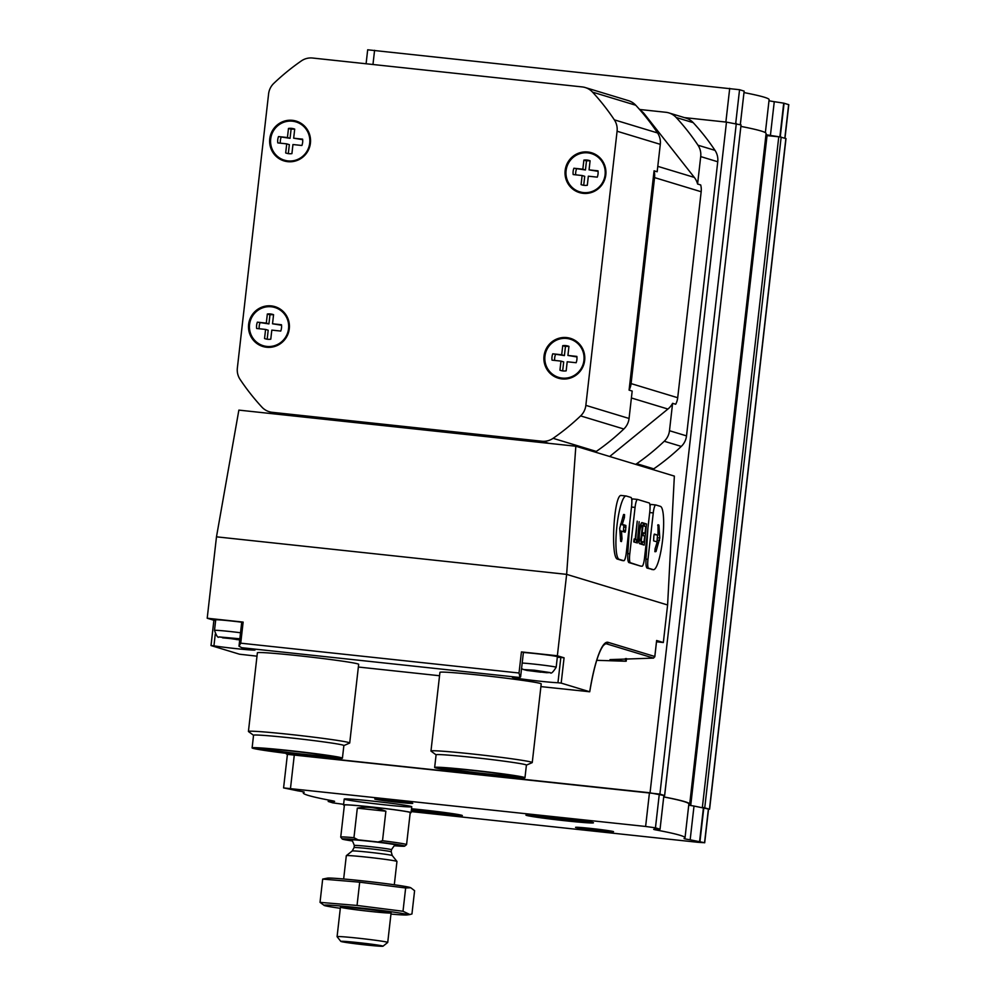 <?xml version="1.0" encoding="UTF-8"?>
<svg xmlns="http://www.w3.org/2000/svg" width="996" height="996" viewBox="0 0 996 996"><rect width="100%" height="100%" fill="white"/><g stroke="black" fill="none" stroke-linecap="round" stroke-linejoin="round"><path stroke-width="1.49" d="M765.974 134.659A25.485 0.884 -173.5 0 0 770.418 135.431L779.631 136.863L767.045 135.63L690.714 805.503M765.874 135.506L767.045 135.63M740.289 124.687L744.149 91.122L739.555 89.715L367.686 49.8L366.092 63.756M784.973 138.232L788.795 104.68L783.715 103.148L774.266 101.692L770.418 135.431M765.364 132.655L769.111 99.687A297.331 10.371 -173.5 0 0 743.987 92.578M768.999 100.733A25.485 0.884 -173.5 0 0 774.266 101.692M708.517 809.225L709.6 809.2L786.006 138.581L779.631 136.863M688.784 804.743L688.995 804.743A297.331 10.371 -173.5 0 0 689.693 804.146L766.098 133.526A297.331 10.371 -173.5 0 0 740.875 126.392M663.859 795.493L649.454 792.729L287.433 754.171L283.586 787.911L298.115 790.899A25.485 0.884 -173.5 0 1 304.203 792.181A25.485 0.884 -173.5 0 1 304.129 792.243A297.331 10.371 -173.5 0 0 303.27 792.903A297.331 10.371 -173.5 0 0 332.129 800.722A25.485 0.884 -173.5 0 1 334.606 801.394A25.485 0.884 -173.5 0 1 333.162 801.531L328.232 801.469L332.826 802.863L343.608 804.332M411.186 811.578L697.798 842.292L704.558 842.716L690.166 839.802A25.485 0.884 -173.5 0 1 684.078 838.52A25.485 0.884 -173.5 0 1 684.152 838.458A297.331 10.371 -173.5 0 0 685.024 837.798A297.331 10.371 -173.5 0 0 656.152 829.979A25.485 0.884 -173.5 0 1 653.687 829.307A25.485 0.884 -173.5 0 1 655.119 829.17L660.049 829.232L655.455 827.825L645.62 826.468L283.586 787.911M704.695 842.79L708.542 809.051L694.013 806.05A25.485 0.884 -173.5 0 1 688.746 805.104M344.79 799.34A33.976 1.183 6.5 0 1 344.218 799.053A33.976 1.183 6.5 0 1 378.107 801.718A33.976 1.183 6.5 0 1 411.746 806.748A33.976 1.183 6.5 0 1 381.02 804.432A33.976 1.183 6.5 0 1 344.79 799.34M411.51 808.764A33.976 1.183 6.5 0 1 445.436 812.624A33.976 1.183 6.5 0 1 462.356 815.587A33.976 1.183 6.5 0 1 445.2 814.666A33.976 1.183 6.5 0 1 411.273 810.794M526.51 815.4A33.976 1.183 6.5 0 1 525.938 815.114A33.976 1.183 6.5 0 1 559.827 817.778A33.976 1.183 6.5 0 1 593.454 822.808A33.976 1.183 6.5 0 1 562.74 820.492A33.976 1.183 6.5 0 1 526.51 815.4M575.875 827.527A19.111 0.672 6.5 0 1 575.551 827.365A19.111 0.672 6.5 0 1 594.612 828.859A19.111 0.672 6.5 0 1 613.536 831.697A19.111 0.672 6.5 0 1 596.255 830.39A19.111 0.672 6.5 0 1 575.875 827.527M375.081 799.166A19.111 0.672 6.5 0 1 374.757 799.004A19.111 0.672 6.5 0 1 393.818 800.51A19.111 0.672 6.5 0 1 412.742 803.336A19.111 0.672 6.5 0 1 395.462 802.041A19.111 0.672 6.5 0 1 375.081 799.166M328.394 800.012L328.257 801.481L328.431 800.025M663.896 795.493L660.049 829.232L663.871 795.468L664.643 795.555L659.9 794.111L287.408 754.358M689.693 804.146A297.331 10.371 -173.5 0 0 663.734 796.875M685.024 837.798L688.859 804.058A297.331 10.371 -173.5 0 0 663.734 796.937M709.6 809.2L703.226 807.482M664.606 795.53L741.049 124.923L726.47 122.122L684.414 117.615M549.157 816.633L545.422 816.583L554.934 818.052L569.301 819.596L574.157 819.658L569.488 818.936M418.046 809.399L414.311 809.35L423.823 810.831L438.19 812.375L443.058 812.437L438.389 811.715M438.277 811.69L438.19 812.375M423.91 810.022L423.823 810.831M569.376 818.924L569.301 819.596M555.021 817.243L554.934 818.052M656.513 641.785L663.336 642.52L667.606 604.983L674.354 476.1L575.837 446.233L238.866 410.115L216.481 536.832L207.205 618.23L213.916 620.271L211.028 645.57L239.55 654.223L257.005 656.177M621.541 495.522L621.342 495.485C614.009 493.107 610.175 558.495 617.595 559.142L622.351 560.561M629.721 522.726L627.804 553.589C627.58 558.768 627.916 561.744 628.825 562.541L640.553 566.077M637.465 499.432L632.721 498.921L631.8 500.154M647.91 528.241L645.993 559.105C645.769 564.284 646.118 567.259 647.027 568.069L653.413 569.675A31.86 5.964 96.1 0 0 662.689 539.197A31.86 5.964 96.1 0 0 660.423 506.366L655.779 504.96A8.491 1.594 96.1 0 0 655.717 504.947A8.491 1.594 96.1 0 0 653.264 512.928L647.973 559.329A8.491 1.594 96.1 0 0 648.57 568.23L653.214 569.637A31.86 5.964 96.1 0 0 653.413 569.675M655.667 504.947L650.911 504.437L650.002 505.669M575.837 446.233L566.637 574.368L216.481 536.832M667.606 604.983L566.637 574.368L557.362 655.766L521.431 651.919L519.028 673.01L240.733 643.179L239.003 646.192L241.742 647.699A23.792 0.834 -173.5 0 1 255.038 649.977A23.792 0.834 -173.5 0 1 239.899 649.031A23.792 0.834 -173.5 0 1 213.941 645.856L211.003 645.557L213.891 620.259L215.659 620.396M239.015 646.105L241.754 621.99L243.136 622.089L207.205 618.23M557.312 657.236A23.792 0.834 -173.5 0 0 560.835 657.422L564.072 657.808L557.362 655.766M564.072 657.808L561.184 683.107L589.707 691.759L540.915 686.605M663.336 642.52L656.625 640.49L654.808 656.489L608.083 642.333A1.693 1.668 106.9 0 1 606.514 643.839L653.55 658.107L610 659.613L625.65 661.232L596.729 660.323M253.544 735.285L248.502 731.562A50.97 1.78 6.5 0 1 248.427 731.45L257.379 652.791A50.97 1.78 6.5 0 1 298.738 655.742A50.97 1.78 6.5 0 1 358.672 664.332L349.708 742.991A50.97 1.78 6.5 0 1 349.608 743.091L343.857 745.581M436.086 754.856L431.044 751.133A50.97 1.78 6.5 0 1 430.969 751.021L439.933 672.362A50.97 1.78 6.5 0 1 481.28 675.313A50.97 1.78 6.5 0 1 541.214 683.903L532.25 762.563A50.97 1.78 6.5 0 1 532.15 762.65L526.398 765.14A45.455 1.581 6.5 0 0 472.963 757.446A45.455 1.581 6.5 0 0 436.099 754.806L434.654 767.455A45.455 1.581 6.5 0 1 471.519 770.095A45.455 1.581 6.5 0 1 524.967 777.752A45.455 1.581 6.5 0 1 479.624 774.178A45.455 1.581 6.5 0 1 434.654 767.455M439.547 675.736L358.361 667.034M608.083 642.333A69.434 12.998 -83.9 0 0 589.707 691.759L588.648 691.71M561.184 683.107L557.947 682.733A23.792 0.834 -173.5 0 1 531.515 680.243A23.792 0.834 -173.5 0 1 512.28 677.23A23.792 0.834 -173.5 0 1 518.605 677.38L520.609 676.882L523.423 652.206L521.431 651.919M520.012 677.342L519.028 673.01M625.426 658.58L625.65 661.232M653.55 658.107L654.808 656.489M516.389 776.295A38.309 1.332 6.5 0 1 479.748 773.095A38.309 1.332 6.5 0 1 443.345 767.978M640.142 110.133A18.264 17.928 106.9 0 1 644.499 114.092L643.167 113.693M639.308 109.187A18.264 17.928 106.9 0 1 640.291 109.548M585.225 87.536A16.994 16.683 106.9 0 1 592.545 92.13A229.379 225.171 106.9 0 1 614.345 119.844A16.994 16.683 106.9 0 1 617.084 131.235L585.847 405.36A16.994 16.683 106.9 0 1 580.618 415.905A229.379 225.171 106.9 0 1 553.104 438.327A16.994 16.683 106.9 0 1 541.861 441.228L272.219 412.319A16.994 16.683 106.9 0 1 261.898 407.115A229.379 225.171 106.9 0 1 240.086 379.401A16.994 16.683 106.9 0 1 237.359 368.01L268.596 93.885A16.994 16.683 106.9 0 1 273.825 83.34A229.379 225.171 106.9 0 1 301.34 60.918A16.994 16.683 106.9 0 1 312.582 58.029L582.224 86.926A16.994 16.683 106.9 0 1 585.225 87.536L628.439 100.646A16.994 16.683 106.9 0 1 635.759 105.24A229.379 225.171 106.9 0 1 657.559 132.954A16.994 16.683 106.9 0 1 660.298 144.345L657.173 171.76L654.073 170.814A18.264 17.928 106.9 0 1 654.559 177.599L631.091 383.597A18.264 17.928 106.9 0 1 629.086 390.108L654.073 170.814M644.499 114.092L694.312 177.413A18.264 17.928 106.9 0 1 697.586 184.011L700.686 184.945A18.264 17.928 106.9 0 1 701.172 191.742L677.703 397.728A18.264 17.928 106.9 0 1 675.699 404.252L672.599 403.305A18.264 17.928 106.9 0 1 667.918 409.045L631.389 397.977M595.235 452.122A16.994 16.683 106.9 0 0 596.305 451.425A229.379 225.171 106.9 0 0 623.832 429.002A16.994 16.683 106.9 0 0 629.061 418.469L632.186 391.055L629.086 390.108M639.557 109.473L665.851 112.287A16.994 16.683 106.9 0 1 676.172 117.491A229.379 225.171 106.9 0 1 697.984 145.204A16.994 16.683 106.9 0 1 700.711 156.596L697.586 184.011M672.599 403.305L669.486 430.72A16.994 16.683 106.9 0 1 664.245 441.253A229.379 225.171 106.9 0 1 636.73 463.688A16.994 16.683 106.9 0 1 635.66 464.373M668.864 112.897L685.895 118.063A16.994 16.683 106.9 0 1 693.216 122.657A229.379 225.171 106.9 0 1 715.016 150.371A16.994 16.683 106.9 0 1 717.743 161.763L686.518 435.887A16.994 16.683 106.9 0 1 681.289 446.42A229.379 225.171 106.9 0 1 653.762 468.855A16.994 16.683 106.9 0 1 652.691 469.539M609.701 456.504L667.918 409.045M248.626 324.397A20.816 20.43 -73.1 0 0 277.075 345.575A20.816 20.43 -73.1 0 0 281.158 309.768A20.816 20.43 -73.1 0 0 248.626 324.397M269.767 138.818A20.816 20.43 -73.1 0 0 298.227 159.983A20.816 20.43 -73.1 0 0 302.298 124.189A20.816 20.43 -73.1 0 0 269.767 138.818M565.155 170.49A20.816 20.43 -73.1 0 0 593.616 191.655A20.816 20.43 -73.1 0 0 597.687 155.862A20.816 20.43 -73.1 0 0 565.155 170.49M544.015 356.07A20.816 20.43 -73.1 0 0 572.476 377.235A20.816 20.43 -73.1 0 0 576.547 341.441A20.816 20.43 -73.1 0 0 544.015 356.07M544.949 356.182A19.97 19.596 -73.1 0 0 583.195 363.963A19.97 19.596 -73.1 0 0 570.235 339.175A19.97 19.596 -73.1 0 0 544.949 356.182M567.919 355.448L568.953 346.359A12.749 12.512 -73.1 0 0 562.728 345.687L561.694 354.775L552.755 353.817A12.749 12.512 -73.1 0 0 552.033 360.154L560.972 361.112L559.939 370.201A12.749 12.512 -73.1 0 0 566.164 370.861L567.197 361.772L576.136 362.731A12.749 12.512 -73.1 0 0 576.858 356.406L567.919 355.448L576.921 356.942M558.656 377.384L559.042 377.496A19.97 19.596 -73.1 0 0 583.594 364.088A19.97 19.596 -73.1 0 0 570.633 339.287L570.235 339.175M566.089 170.602A19.97 19.596 -73.1 0 0 604.348 178.384A19.97 19.596 -73.1 0 0 591.387 153.596A19.97 19.596 -73.1 0 0 566.089 170.602M589.059 169.868L590.093 160.779A12.749 12.512 -73.1 0 0 583.88 160.107L582.834 169.196L573.895 168.237A12.749 12.512 -73.1 0 0 573.173 174.561L582.112 175.52L581.079 184.609A12.749 12.512 -73.1 0 0 587.304 185.281L588.337 176.192L597.276 177.151A12.749 12.512 -73.1 0 0 597.998 170.826L589.059 169.868L598.061 171.337M579.797 191.805L580.195 191.917A19.97 19.596 -73.1 0 0 604.734 178.508A19.97 19.596 -73.1 0 0 591.773 153.708L591.387 153.596M270.7 138.942A19.97 19.596 -73.1 0 0 308.959 146.723A19.97 19.596 -73.1 0 0 295.986 121.923A19.97 19.596 -73.1 0 0 270.7 138.942M293.671 138.195L294.704 129.107A12.749 12.512 -73.1 0 0 288.479 128.447L287.446 137.535L278.507 136.577A12.749 12.512 -73.1 0 0 277.784 142.901L286.724 143.86L285.69 152.948A12.749 12.512 -73.1 0 0 291.915 153.621L292.949 144.532L301.888 145.491A12.749 12.512 -73.1 0 0 302.61 139.154L293.671 138.195L302.672 139.677M284.408 160.132L284.806 160.256A19.97 19.596 -73.1 0 0 309.345 146.835A19.97 19.596 -73.1 0 0 296.385 122.047L295.986 121.923M249.56 324.522A19.97 19.596 -73.1 0 0 287.807 332.303A19.97 19.596 -73.1 0 0 274.846 307.503A19.97 19.596 -73.1 0 0 249.56 324.522M272.531 323.787L273.564 314.699A12.749 12.512 -73.1 0 0 267.339 314.026L266.306 323.115L257.366 322.156A12.749 12.512 -73.1 0 0 256.644 328.481L265.583 329.439L264.55 338.528A12.749 12.512 -73.1 0 0 270.775 339.2L271.808 330.112L280.748 331.07A12.749 12.512 -73.1 0 0 281.47 324.746L272.531 323.787L281.532 325.256M263.268 345.724L263.654 345.836A19.97 19.596 -73.1 0 0 288.205 332.415A19.97 19.596 -73.1 0 0 275.245 307.627L274.846 307.503M568.94 346.484A12.749 12.512 -73.1 0 0 565.442 346.508L562.728 345.687M565.442 346.508L564.408 355.597L561.694 354.775M564.408 355.597L552.755 353.817M555.469 354.638A12.749 12.512 -73.1 0 0 554.685 360.428M562.665 370.885L563.686 361.934L560.972 361.112M561.57 370.686L559.939 370.201M273.551 314.811A12.749 12.512 -73.1 0 0 269.953 314.823L267.339 314.026M269.953 314.823L268.908 323.912L266.306 323.115M268.908 323.912L257.366 322.156M259.968 322.953A12.749 12.512 -73.1 0 0 259.197 328.755M267.165 339.213L268.198 330.236L265.583 329.439M266.181 339.026L264.55 338.528M294.692 129.219A12.749 12.512 -73.1 0 0 291.093 129.231L288.479 128.447M291.093 129.231L290.06 138.32L287.446 137.535M290.06 138.32L278.507 136.577M281.121 137.361A12.749 12.512 -73.1 0 0 280.337 143.175M288.317 153.633L289.338 144.657L286.724 143.86M287.334 153.446L285.69 152.948M590.08 160.891A12.749 12.512 -73.1 0 0 586.482 160.904L583.88 160.107M586.482 160.904L585.449 169.992L582.834 169.196M585.449 169.992L573.895 168.237M576.51 169.034A12.749 12.512 -73.1 0 0 575.725 174.835M583.706 185.293L584.727 176.317L582.112 175.52M582.722 185.107L581.079 184.609M472.664 770.443A39.168 1.37 6.5 0 1 518.704 776.992A39.168 1.37 6.5 0 1 479.649 773.967A39.168 1.37 6.5 0 1 440.929 768.128A39.168 1.37 6.5 0 1 472.664 770.443M430.969 751.021A50.97 1.78 6.5 0 1 472.316 753.972A50.97 1.78 6.5 0 1 532.25 762.563M333.834 756.736A38.309 1.332 6.5 0 1 297.206 753.524A38.309 1.332 6.5 0 1 260.803 748.407M290.122 750.872A39.168 1.37 6.5 0 1 336.162 757.421A39.168 1.37 6.5 0 1 297.107 754.395A39.168 1.37 6.5 0 1 258.387 748.556A39.168 1.37 6.5 0 1 290.122 750.872M288.977 750.523A45.455 1.581 6.5 0 1 342.425 758.18A45.455 1.581 6.5 0 1 297.082 754.619A45.455 1.581 6.5 0 1 252.113 747.896A45.455 1.581 6.5 0 1 288.977 750.523M252.113 747.896L253.544 735.235A45.455 1.581 6.5 0 1 290.421 737.874A45.455 1.581 6.5 0 1 343.869 745.531L342.425 758.18M248.427 731.45A50.97 1.78 6.5 0 1 289.774 734.401A50.97 1.78 6.5 0 1 349.708 742.991M523.398 652.492A18.687 0.647 6.5 0 1 535.4 653.588A18.687 0.647 6.5 0 1 557.374 656.738L556.166 667.27A18.687 0.647 6.5 0 0 534.192 664.12A18.687 0.647 6.5 0 0 522.19 663.037M239.712 639.93L219.083 636.917C218.024 638.212 216.506 636.033 214.514 630.393L215.709 619.861A18.687 0.647 6.5 0 1 230.873 620.944A18.687 0.647 6.5 0 1 241.729 622.214M535.026 670.918L546.58 672.698L527.158 670.482L535.026 670.918M540.89 672.213L527.046 670.42L540.965 671.64M222.643 637.838L239.775 639.444M236.438 638.996L222.531 637.776L239.762 639.557M239.737 639.731L236.376 639.569M656.003 551.547L659.788 538.002L658.966 525.539L658.032 524.743L657.995 535.201L654.36 534.105L653.874 535.699L653.613 540.853L657.223 541.949L655.069 548.784L654.957 551.734L656.003 551.547L654.82 551.411M641.984 566.238A8.491 1.594 96.1 0 0 642.034 566.238A8.491 1.594 96.1 0 0 644.487 558.27L649.778 511.869A8.491 1.594 96.1 0 0 649.193 502.968L637.577 499.444A8.491 1.594 96.1 0 0 637.515 499.432A8.491 1.594 96.1 0 0 635.062 507.412L629.783 553.801A8.491 1.594 96.1 0 0 630.368 562.715L640.44 566.064M639.581 543.692L640.901 544.09L643.304 523L641.984 522.601A10.657 1.992 96.1 0 0 639.021 532.611A10.657 1.992 96.1 0 0 639.581 543.692M641.362 544.227L644.151 545.073L646.553 523.983L643.765 523.137L643.453 525.876L645.744 526.573L644.972 533.321L642.918 532.698L642.607 535.437L644.661 536.06L643.964 542.173L641.673 541.488L641.362 544.227M636.407 542.72L636.743 539.77L635.697 539.459L637.228 521.157L635.162 539.297L634.116 538.973L633.78 541.924L636.407 542.72M637.303 542.994L639.158 521.742L637.303 542.994M626.297 552.755L631.576 506.354A8.491 1.594 96.1 0 0 630.991 497.452L626.347 496.045A31.86 5.964 96.1 0 0 626.135 495.996A31.86 5.964 96.1 0 0 616.873 526.473A31.86 5.964 96.1 0 0 619.139 559.304L623.782 560.711A8.491 1.594 96.1 0 0 623.845 560.723A8.491 1.594 96.1 0 0 626.297 552.755M625.613 530.619L625.874 525.465L622.263 524.369L624.417 517.534L624.529 514.583L623.484 514.77L619.699 528.316L620.682 541.338L621.467 541.575L622.002 538.761L621.492 531.117L625.127 532.213L625.613 530.619L623.533 530.395L623.807 525.241L620.496 524.245M656.912 541.861L657.547 535.151M654.135 534.441L657.995 535.201M620.52 524.182L622.263 524.369M619.873 530.943L621.492 531.117M623.284 531.652L623.533 530.395M634.377 542.11L634.676 539.546L636.743 539.77M634.079 539.284L635.697 539.459M634.091 539.172L635.162 539.297M644.213 526.112L644.487 523.759L646.553 523.983M642.121 544.463L642.408 542.011M643.13 535.599L643.416 533.159M644.487 523.759L643.727 523.535M642.881 533.097L644.972 533.321M641.636 541.874L643.964 542.173M641.623 522.813L643.304 523M638.996 542.347L639.171 540.803M640.926 525.477L641.15 523.51M640.702 540.965L642.42 525.788L641.648 525.552A7.694 1.444 96.1 0 0 639.532 532.76A7.694 1.444 96.1 0 0 639.918 540.741L638.772 540.766M638.76 540.616L639.918 540.741M640.403 525.415L641.648 525.552M394.292 845.741A31.436 1.096 6.5 0 0 404.662 846.139A31.436 1.096 6.5 0 0 377.994 841.969L358.087 839.84A31.436 1.096 6.5 0 0 342.25 839.03L340.744 837.15A33.129 1.158 6.5 0 1 340.732 837.113A33.129 1.158 6.5 0 1 353.954 837.686L358.087 839.84M352.447 840.973A31.436 1.096 6.5 0 1 342.25 839.03M377.994 841.969L382.514 840.749A33.129 1.158 6.5 0 1 406.567 844.608A33.129 1.158 6.5 0 1 406.542 844.645L404.662 846.139M340.732 837.113L344.392 805.054A33.129 1.158 6.5 0 1 377.434 807.656A33.129 1.158 6.5 0 1 410.228 812.549L406.567 844.608M353.954 837.686L357.315 808.154C366.316 806.349 375.828 807.37 385.875 811.217L357.315 808.154M382.514 840.749L385.875 811.217M344.355 805.316A33.976 1.183 6.5 0 1 344.118 805.241A33.976 1.183 6.5 0 1 343.545 804.955A33.976 1.183 6.5 0 1 377.434 807.619A33.976 1.183 6.5 0 1 411.062 812.649A33.976 1.183 6.5 0 1 410.19 812.811M341.18 941.544A21.24 0.747 6.5 0 1 340.831 941.394A21.24 0.747 6.5 0 1 362.009 943.038A21.24 0.747 6.5 0 1 383.012 946.2A21.24 0.747 6.5 0 1 363.465 944.694A21.24 0.747 6.5 0 1 341.18 941.544M340.831 941.394L337.096 936.701A25.485 0.884 6.5 0 1 337.084 936.663A25.485 0.884 6.5 0 1 362.507 938.668A25.485 0.884 6.5 0 1 387.73 942.44A25.485 0.884 6.5 0 1 387.705 942.465L383.012 946.2M343.657 878.995L346.309 855.688A25.485 0.884 6.5 0 1 346.334 855.664A25.485 0.884 6.5 0 1 371.732 857.693A25.485 0.884 6.5 0 1 396.943 861.428A25.485 0.884 6.5 0 1 396.956 861.453L394.304 884.759M340.321 908.302A42.056 1.469 6.5 0 1 324.323 905.501A42.056 1.469 6.5 0 1 358.112 907.705A42.056 1.469 6.5 0 1 407.177 914.938A42.056 1.469 6.5 0 1 390.967 914.079M361.125 908.626A25.485 0.884 6.5 0 1 391.079 912.884A25.485 0.884 6.5 0 1 365.669 910.917A25.485 0.884 6.5 0 1 340.47 907.119A25.485 0.884 6.5 0 1 361.125 908.626M403.007 911.265L405.646 887.984L410.763 887.747L414.597 890.698L411.946 913.967L409.904 914.54L403.007 911.265L357.041 905.451L320.027 902.364L324.323 905.501M320.027 902.364L322.679 879.095L359.693 882.182L405.646 887.984M410.763 887.747L410.29 887.561A42.056 1.469 6.5 0 0 361.187 880.713A42.056 1.469 6.5 0 0 327.447 878.123L322.679 879.095M357.041 905.451L359.693 882.182M374.583 50.298L372.965 64.491M729.707 88.358L725.872 122.06M739.555 89.715L735.72 123.342M784.089 103.223L780.242 136.938M788.645 104.605L784.823 138.195M290.483 788.409L294.33 754.657M645.62 826.468L649.454 792.729M655.455 827.825L659.302 794.086M699.989 841.334L703.836 807.594M704.558 842.716L708.393 808.976M726.47 122.122L650.052 792.754M736.305 123.479L659.9 794.111M781.163 137.075L704.757 807.706M785.869 138.506L709.463 809.138M778.772 136.763L702.367 807.358M328.331 801.456L328.493 800.037M699.615 841.259L703.462 807.519M690.166 839.802L694.013 806.05M656.152 829.979L656.252 829.182M783.715 103.148L779.868 136.888M585.81 821.177A26.332 0.921 6.5 0 1 560.81 819.16A26.332 0.921 6.5 0 1 534.068 815.363A26.332 0.921 6.5 0 1 533.756 815.251M454.711 813.956A26.332 0.921 6.5 0 1 438.19 812.836A26.332 0.921 6.5 0 1 411.41 809.624L455.035 814.006M243.136 622.089L240.733 643.179M518.605 677.38L241.742 647.699M701.172 191.742L654.559 177.599M694.312 177.413L657.783 166.344M677.703 397.728L631.091 383.597M669.486 430.72L686.518 435.887M700.711 156.596L717.743 161.763M676.172 117.491L693.216 122.657M697.984 145.204L715.016 150.371M664.245 441.253L681.289 446.42M636.73 463.688L653.762 468.855M660.298 144.345L617.084 131.235M629.061 418.469L585.847 405.36M548.846 443.345L541.861 441.228M279.204 414.436L272.219 412.319M635.759 105.24L592.545 92.13M657.559 132.954L614.345 119.844M623.832 429.002L580.618 415.905M596.305 451.425L553.104 438.327M589.732 691.772C593.84 667.445 598.434 651.969 603.501 645.333L605.643 643.74A67.753 12.687 -83.9 0 1 606.514 643.839M560.835 657.422L557.947 682.733M215.285 634.066L213.941 645.856M527.158 670.482L523.597 669.561L534.441 670.221L550.253 672.599C550.987 674.093 552.967 672.325 556.166 667.27M219.083 636.917L239.849 638.785M214.514 630.393A18.687 0.647 6.5 0 1 229.678 631.476A18.687 0.647 6.5 0 1 240.534 632.759M647.027 568.069L648.57 568.23M651.67 569.475L653.214 569.637M649.703 512.542L653.264 512.928M645.993 559.105L647.973 559.329M631.501 507.026L635.062 507.412M627.804 553.589L629.783 553.801M628.825 562.541L630.368 562.715M617.595 559.142L619.139 559.304M622.239 560.549L623.782 560.711M657.447 540.168L659.526 540.392M657.721 537.778L659.788 538.002M657.696 525.402L658.966 525.539M657.87 524.88L658.804 524.979M623.919 527.021L625.998 527.245M623.807 525.241L625.874 525.465M622.674 517.347L624.417 517.534M623.596 514.484L624.529 514.583M620.371 538.587L622.002 538.761M351.376 840.325A23.792 0.834 6.5 0 1 350.231 840.051A23.792 0.834 6.5 0 1 375.679 841.969A23.792 0.834 6.5 0 1 395.474 845.355M392.275 855.564L391.216 851.841A18.687 0.647 6.5 0 0 372.716 849.078A18.687 0.647 6.5 0 0 354.078 847.608L352.198 850.995A20.181 0.71 6.5 0 1 372.317 852.601A20.181 0.71 6.5 0 1 392.275 855.564L396.943 861.428M354.078 847.608L354.315 845.492A18.687 0.647 6.5 0 1 372.952 846.961A18.687 0.647 6.5 0 1 391.453 849.725L391.216 851.841M741.049 124.923L664.643 795.555M286.45 753.362L286.375 754.009M303.27 792.903L303.382 791.857M744.149 91.122L740.327 124.699M533.408 815.226L559.74 819.036L586.146 821.227M277.672 414.274L269.206 411.709M524.967 777.752L526.411 765.102M626.521 658.555L626.223 661.182M656.65 640.503L654.795 656.825M546.58 672.698L550.253 672.599M523.597 669.561L521.555 668.615M650.911 504.437L655.717 504.947M640.49 566.077L642.034 566.238M632.721 498.921L637.515 499.432M621.33 495.485L626.135 495.996M622.301 560.561L623.845 560.723M411.062 812.649L411.746 806.748M343.545 804.955L344.218 799.053M387.73 942.44L391.092 912.909M337.084 936.663L340.445 907.144M352.198 850.995L346.334 855.664M351.127 840.238L351.14 840.238C351.476 838.981 352.534 840.736 354.315 845.492M395.736 845.318C395.673 844.035 394.242 845.492 391.453 849.725M407.177 914.938L409.904 914.54"/></g></svg>
